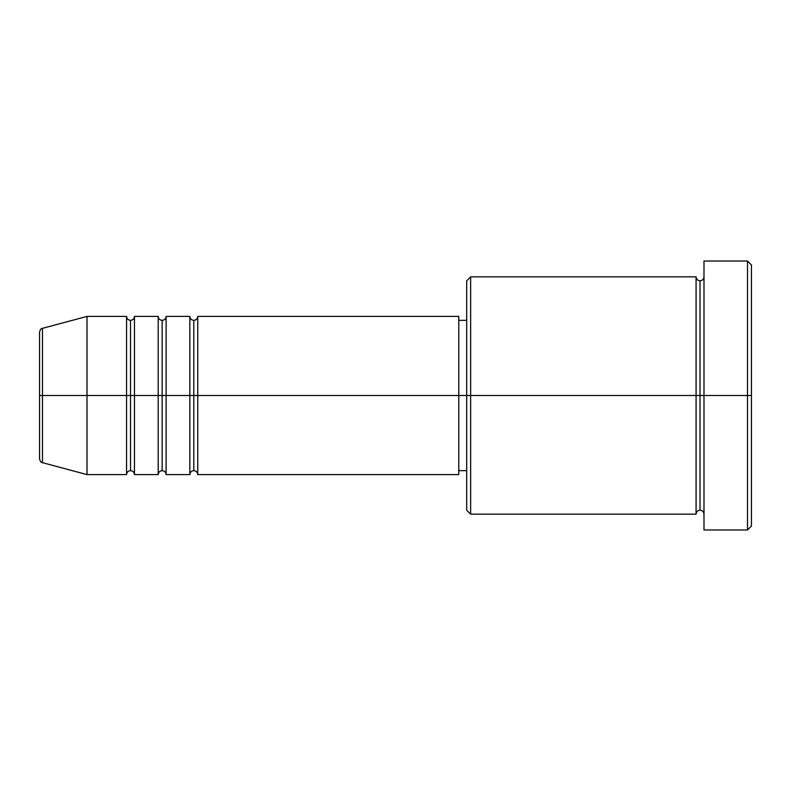<?xml version="1.0" encoding="UTF-8"?>
<svg xmlns="http://www.w3.org/2000/svg" width="791" height="791" viewBox="0 0 791 791"><rect width="100%" height="100%" fill="white"/><g stroke="black" fill="none" stroke-linecap="round" stroke-linejoin="round"><path stroke-width="1.19" d="M39.55 395.5L39.55 458.849C40.301 461.558 41.28 462.834 42.477 462.666L42.477 395.5L42.477 462.666L42.477 395.5L39.55 395.5L39.55 332.151L39.55 395.5L87.01 395.5L42.477 395.5L42.477 328.334C41.28 328.166 40.301 329.442 39.55 332.151L39.55 395.5M703.99 514.15C703.743 511.757 702.428 510.442 700.035 510.195C697.642 510.442 696.327 511.757 696.08 514.15L696.08 276.85L696.08 395.5L700.035 395.5L700.035 280.805L700.035 395.5L700.035 280.805L700.035 395.5L703.99 395.5L703.99 529.97L703.99 261.03L703.99 395.5L747.495 395.5L747.495 529.97L747.495 395.5L751.45 395.5L751.45 264.985L751.45 526.015L751.45 395.5L470.645 395.5L470.645 514.15L470.645 395.5L458.78 395.5L458.78 474.6L458.78 395.5L197.75 395.5L197.75 316.4L197.75 395.5L193.795 395.5L193.795 320.355L193.795 395.5L189.84 395.5L189.84 316.4L189.84 395.5L166.11 395.5L166.11 316.4L166.11 395.5L162.155 395.5L162.155 320.355L162.155 395.5L158.2 395.5L158.2 316.4L158.2 395.5L134.47 395.5L134.47 316.4L134.47 395.5L130.515 395.5L130.515 320.355L130.515 395.5L126.56 395.5L126.56 316.4L126.56 395.5L87.01 395.5L87.01 474.6L87.01 395.5L126.56 395.5L126.56 316.4L87.01 316.4L87.01 395.5L87.01 316.4L42.477 328.334M197.75 474.6C197.503 472.207 196.188 470.892 193.795 470.645C191.402 470.892 190.087 472.207 189.84 474.6L189.84 395.5L193.795 395.5L193.795 320.355L193.795 470.645L193.795 395.5L193.795 470.645L193.795 395.5L197.75 395.5L197.75 474.6L458.78 474.6M166.11 474.6C165.863 472.207 164.548 470.892 162.155 470.645C159.762 470.892 158.447 472.207 158.2 474.6L158.2 395.5L162.155 395.5L162.155 320.355L162.155 470.645L162.155 395.5L162.155 470.645L162.155 395.5L166.11 395.5L166.11 474.6L189.84 474.6M134.47 474.6C134.223 472.207 132.908 470.892 130.515 470.645C128.122 470.892 126.807 472.207 126.56 474.6L126.56 395.5L130.515 395.5L130.515 320.355L130.515 470.645L130.515 395.5L130.515 470.645L130.515 395.5L134.47 395.5L134.47 474.6L158.2 474.6M126.56 316.4C126.807 318.793 128.122 320.108 130.515 320.355C132.908 320.108 134.223 318.793 134.47 316.4L134.47 395.5L158.2 395.5L158.2 316.4C158.447 318.793 159.762 320.108 162.155 320.355C164.548 320.108 165.863 318.793 166.11 316.4L166.11 395.5L189.84 395.5L189.84 316.4C190.087 318.793 191.402 320.108 193.795 320.355C196.188 320.108 197.503 318.793 197.75 316.4L197.75 395.5L458.78 395.5L458.78 316.4L458.78 395.5L466.69 395.5L466.69 510.195L466.69 280.805L466.69 395.5L696.08 395.5L696.08 276.85L470.645 276.85L470.645 395.5L470.645 276.85L466.69 280.805M747.495 395.5L747.495 261.03L747.495 395.5M696.08 395.5L696.08 514.15L696.08 395.5M700.035 395.5L700.035 510.195L700.035 395.5M126.56 395.5L126.56 474.6L126.56 395.5M134.47 395.5L134.47 474.6L134.47 395.5M158.2 395.5L158.2 474.6L158.2 395.5M166.11 395.5L166.11 474.6L166.11 395.5M189.84 395.5L189.84 474.6L189.84 395.5M197.75 395.5L197.75 474.6L197.75 395.5M696.08 514.15L470.645 514.15L466.69 510.195M703.99 529.97L747.495 529.97L751.45 526.015M696.08 276.85C696.327 279.243 697.642 280.558 700.035 280.805C702.428 280.558 703.743 279.243 703.99 276.85M466.69 470.645L458.78 470.645M126.56 474.6L87.01 474.6L42.477 462.666M158.2 316.4L134.47 316.4M751.45 264.985L747.495 261.03L703.99 261.03M466.69 320.355L458.78 320.355M458.78 316.4L197.75 316.4M189.84 316.4L166.11 316.4"/></g></svg>
